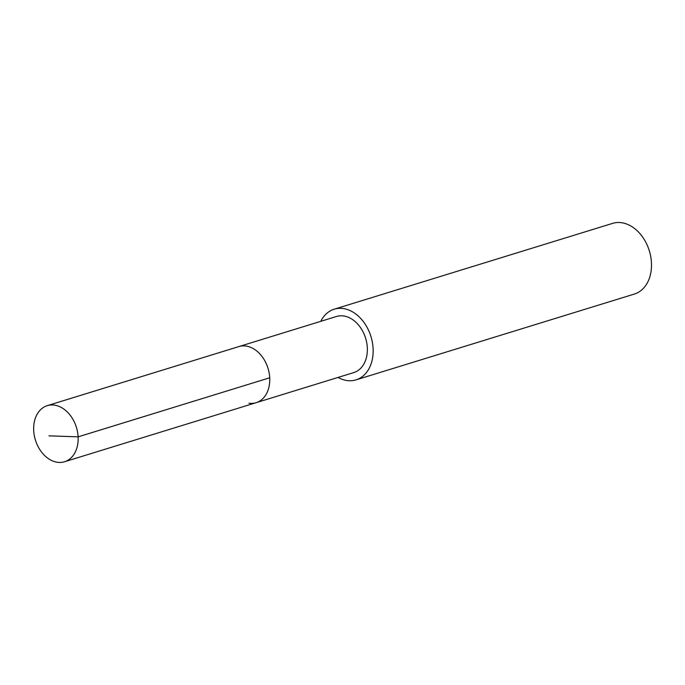 <?xml version="1.0" encoding="UTF-8"?>
<svg xmlns="http://www.w3.org/2000/svg" width="685" height="685" viewBox="0 0 685 685"><rect width="100%" height="100%" fill="white"/><g stroke="black" fill="none" stroke-linecap="round" stroke-linejoin="round"><path stroke-width="1.03" d="M57.412 462.281A29.352 21.466 72.9 0 1 34.25 435.309A29.352 21.466 72.9 0 1 47.265 405.657A29.352 21.466 72.9 0 1 54.415 405.126A29.352 21.466 72.9 0 1 77.568 432.089A29.352 21.466 72.9 0 1 64.561 461.75A29.352 21.466 72.9 0 1 57.412 462.281M246.009 346.053A29.352 21.466 -107.1 0 0 238.859 346.584A29.352 21.466 72.9 0 1 246.009 346.053A29.352 21.466 72.9 0 1 269.162 373.025A29.352 21.466 72.9 0 1 256.147 402.686A29.352 21.466 -107.1 0 0 269.162 373.025A29.352 21.466 -107.1 0 0 246.009 346.053M248.998 403.217A29.352 21.466 72.9 0 0 256.147 402.686L353.76 372.589A29.352 21.466 -107.1 0 0 366.766 342.937A29.352 21.466 -107.1 0 0 343.613 315.965A29.352 21.466 -107.1 0 0 336.463 316.496L47.265 405.657M320.743 321.342A36.981 27.04 72.9 0 1 334.212 309.2A36.981 27.04 72.9 0 1 343.219 308.533A36.981 27.04 72.9 0 1 372.4 342.517A36.981 27.04 72.9 0 1 356.003 379.875A36.981 27.04 72.9 0 1 346.995 380.543A36.981 27.04 72.9 0 1 338.039 377.435M356.003 379.875L634.353 294.062A36.981 27.04 -107.1 0 0 650.75 256.695A36.981 27.04 -107.1 0 0 621.578 222.719A36.981 27.04 -107.1 0 0 612.57 223.387L334.212 309.2M48.943 435.848L78.124 436.85L269.719 377.786M256.147 402.686L64.561 461.75"/></g></svg>
